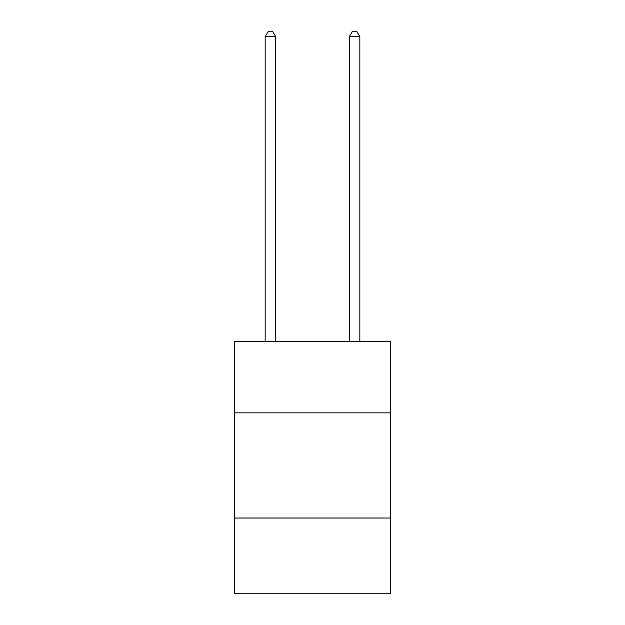 <?xml version="1.0" encoding="UTF-8"?>
<svg xmlns="http://www.w3.org/2000/svg" width="625" height="625" viewBox="0 0 625 625"><rect width="100%" height="100%" fill="white"/><g stroke="black" fill="none" stroke-linecap="round" stroke-linejoin="round"><path stroke-width="0.94" d="M390.336 412.844L390.336 341.32L234.664 341.32L234.664 412.844L390.336 412.844L390.336 593.75L234.664 593.75L234.664 412.844M390.336 518.023L234.664 518.023M275.688 341.32L275.688 36.719L265.172 36.719L265.172 341.32M265.172 36.719L268.328 31.25L272.531 31.25L275.688 36.719M359.828 341.32L359.828 36.719L349.312 36.719L349.312 341.32M349.312 36.719L352.469 31.25L356.672 31.25L359.828 36.719"/></g></svg>
